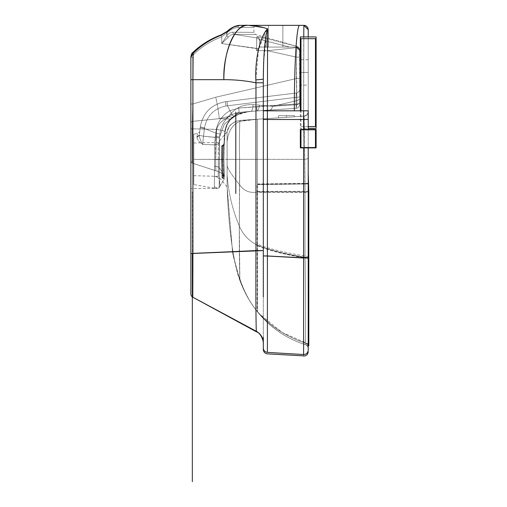 <?xml version="1.0" encoding="UTF-8"?>
<svg xmlns="http://www.w3.org/2000/svg" width="507" height="507" viewBox="0 0 507 507"><rect width="100%" height="100%" fill="white"/><g stroke="black" fill="none" stroke-linecap="round" stroke-linejoin="round"><path stroke-width="0.38" stroke-dasharray="2.54 1.9" d="M308.218 119.475L308.218 271.194M308.218 297.476L308.218 350.838M308.218 149.812L308.218 157.842C308.022 158.64 306.868 159.147 304.758 159.35C306.868 159.147 308.022 158.64 308.218 157.842L308.218 158.678M308.218 29.723L308.218 29.704A4.348 4.348 0 0 0 303.877 25.35L303.611 119.506L308.218 119.506L308.218 258.145L303.611 258.196L303.611 354.526C306.367 354.374 307.901 352.929 308.218 350.191C308.218 352.162 308.218 352.162 308.218 350.191L308.218 258.145L303.611 258.196L303.611 119.506L308.218 119.506L308.218 110.818L303.611 110.818L308.218 110.818L308.218 36.922L308.218 110.818L303.611 110.818L303.744 36.922M308.218 174.89L308.218 111.819A4.348 4.348 0 0 1 304.162 116.154L304.143 116.128A4.348 4.348 0 0 0 308.218 111.794A4.348 4.348 0 0 1 304.143 116.141A4.348 4.348 0 0 0 308.218 111.794A4.348 4.348 0 0 1 304.143 116.141L304.162 116.154A4.348 4.348 180 0 0 308.218 111.819L308.218 111.8C308.414 113.676 307.052 115.114 304.143 116.128C303.699 114.975 304.663 147.461 305.005 183.984L308.218 183.927L308.218 183.369L308.218 183.927L305.005 183.984L304.986 191.944L308.218 191.887L308.218 200.398M308.218 221.071L308.218 234.437M308.218 241.338L308.218 249.254M227.187 31.314L226.775 35.763L221.73 43.545L221.73 36.872L226.775 32.974C230.786 29.374 234.538 27.555 238.03 27.524L253.899 27.524L238.03 27.524A2.174 1.965 -90 0 1 239.995 25.35A2.174 1.965 -90 0 0 238.03 27.524L253.899 27.524L238.03 27.524C234.538 27.555 230.786 29.374 226.775 32.974C230.786 29.374 234.538 27.555 238.03 27.524A2.174 1.965 -90 0 1 239.995 25.35C236.439 25.268 232.498 27.156 228.163 31.028L221.496 35.091C210.766 39.191 201.311 45.269 193.123 53.336C192.09 52.557 192.267 52.912 193.655 54.388L192.755 57.266L192.755 104.011L215.728 97.236L296.411 78.528L296.411 57.133L267.487 50.7L296.411 57.133L296.88 47.595L267.487 50.7L296.88 47.595A3.619 1.889 -90 0 0 295.911 47.081L298.35 48.026L299.529 50.7L296.88 47.595L296.411 57.133L299.529 57.133L299.529 50.7L299.529 104.715L299.529 50.7A3.619 3.219 180 0 0 296.88 47.595A3.619 3.219 180 0 1 299.529 50.7L299.529 57.133L296.411 57.133L296.88 47.595L295.911 47.081L296.88 47.595L299.529 50.7C299.314 48.501 298.11 47.29 295.911 47.081L266.986 47.081A3.619 0.507 90 0 1 267.487 50.7A3.619 0.507 90 0 0 266.986 47.081L295.911 47.081L296.88 47.595L267.487 50.7L296.88 47.595L296.411 57.133L267.487 50.7L256.574 50.7L256.574 48.628L256.574 50.7L258.538 48.628L221.73 43.545L221.73 36.872C211.153 40.788 201.792 46.625 193.655 54.388L192.755 57.266L192.755 104.011L215.728 97.236L296.411 78.528L296.411 57.133L267.487 50.7L256.574 50.7L267.487 50.7A3.619 0.507 90 0 0 266.986 47.081L259.692 47.081L259.692 40.268C259.99 39.457 262.195 39.736 266.308 41.118L266.308 47.081L259.692 47.081L259.692 40.268C259.565 38.437 258.614 37.258 256.853 36.738L256.738 37.905C258.57 38.399 259.559 39.584 259.692 41.46L259.692 47.094L256.574 50.7L256.738 37.905C258.57 38.399 259.559 39.584 259.692 41.46L259.692 47.094L258.538 48.628L221.73 43.545L256.574 48.628L256.738 37.905L234.063 34.343C231.978 34.254 230.02 35.198 228.188 37.176C230.02 35.198 231.978 34.254 234.063 34.343L232.491 32.201C260.94 32.448 260.94 32.448 232.491 32.201C260.94 32.448 260.94 32.448 232.491 32.201L234.063 34.343C262.544 34.527 262.544 34.527 234.063 34.343C262.544 34.527 262.544 34.527 234.063 34.343L232.491 32.201C230.197 32.34 228.296 33.525 226.775 35.763L228.188 37.176L226.775 35.763C228.289 33.532 230.191 32.347 232.491 32.201C260.94 32.448 260.94 32.448 232.491 32.201C260.94 32.448 260.94 32.448 232.491 32.201C230.191 32.347 228.289 33.532 226.775 35.763L226.775 32.974C230.786 29.374 234.538 27.555 238.03 27.524A2.174 1.965 -90 0 1 239.995 25.35C236.439 25.268 232.498 27.156 228.163 31.028L227.092 31.396L226.775 35.763C228.296 33.525 230.197 32.34 232.491 32.201L234.063 34.343C231.978 34.254 230.013 35.198 228.188 37.176L221.73 43.545L228.188 37.176C230.013 35.198 231.978 34.254 234.063 34.343C262.518 34.527 262.518 34.527 234.063 34.343C262.518 34.527 262.518 34.527 234.063 34.343L256.738 37.905L256.574 48.628L258.538 48.628L259.692 47.094L259.692 41.46C259.559 39.584 258.57 38.399 256.738 37.905L256.853 36.738C258.614 37.258 259.565 38.437 259.692 40.268L259.692 41.46C259.559 39.584 258.57 38.399 256.738 37.905L234.063 34.343L256.738 37.905L256.853 36.738C257.366 36.504 260.699 37.131 266.859 38.621C260.852 37.157 257.512 36.529 256.853 36.738C257.512 36.529 260.852 37.157 266.859 38.621L266.308 41.118L266.859 38.621L296.842 46.359L296.658 47.157C298.965 48.615 299.916 49.654 299.504 50.282C299.916 49.654 298.965 48.615 296.658 47.157L289.573 47.081L266.308 41.118L266.308 47.081L289.573 47.081L259.692 47.081L295.911 47.081A3.619 3.619 -36.4 0 1 299.529 50.7A3.619 3.619 0 0 0 295.911 47.081L259.692 47.081L295.911 47.081L289.573 47.081L266.308 41.118C262.195 39.736 259.99 39.457 259.692 40.268C259.565 38.437 258.614 37.258 256.853 36.738L256.574 48.628L221.73 43.545L221.73 36.872C211.146 40.788 201.786 46.625 193.655 54.388L192.755 57.266L190.886 57.266L190.886 128.816L192.178 128.816L192.178 163.07L215.855 170.764C220.032 172.076 222.75 173.724 224.005 175.714L224.354 176.36L222.668 177.158L222.63 175.973L221.914 175.688L221.971 177.811L221.92 175.682L221.971 177.811L222.7 178.223L222.643 175.441L223.327 175.447L223.384 178.325L223.327 175.574L224.17 175.473L224.221 178.901L222.7 178.223L222.649 175.599L221.908 175.466L224.145 175.251L223.91 159.42L219.366 159.407L219.284 179.453L220.158 185.911L224.221 178.901L224.17 175.473L219.392 167.614L224.176 175.46L224.208 178.882L224.145 175.441L223.314 175.568L223.365 178.401L223.308 175.378L222.63 175.371L222.674 178.293L221.965 177.868L221.914 175.688L221.965 177.868L221.914 175.688L222.63 175.593L222.674 178.293L224.183 178.984L219.138 187.761L217.459 188.344L219.138 187.767L224.221 178.901L221.971 177.811L224.328 176.303L223.986 175.695L224.354 176.36L221.965 177.868L224.183 178.984L224.145 175.441L219.392 167.614C218.923 166.949 217.332 166.537 214.638 166.372L214.607 159.344L193.782 159.344L227.098 159.344L227.104 131.82L227.098 186.868L232.681 253.494L239.912 280.555C244.444 292.558 250.312 303.015 257.524 311.919C270.377 327.623 286.259 338.518 305.157 344.602L305.265 343.03C305.797 342.656 305.664 302.172 305.043 257.283L308.218 257.341L308.218 348.753L308.218 191.9L304.986 191.931L304.143 116.128C303.699 114.975 304.663 147.461 305.005 183.984L304.986 191.944L308.218 191.9L308.218 183.927M308.218 72.431C308.218 56.15 308.218 56.15 308.218 72.431C308.218 88.712 308.218 88.712 308.218 72.431L308.218 59.756L308.218 72.431L299.529 72.431C299.529 56.15 299.529 56.15 299.529 72.431C299.529 88.712 299.529 88.712 299.529 72.431L308.218 72.431L299.529 72.431L299.529 59.756L299.529 85.106L299.529 72.431L308.218 72.431L308.218 85.106L308.218 72.431M303.611 355.876L303.611 355.407M263.317 348.772L263.317 348.049C263.551 350.552 264.914 351.997 267.398 352.384L267.398 256.206L263.317 256.149L263.317 348.049L263.317 110.818L263.317 119.494L267.398 119.506L267.398 256.206L303.611 258.196L303.611 354.526C303.611 356.497 303.611 356.497 303.611 354.526C306.367 354.374 307.901 352.929 308.218 350.191L308.218 339.341M308.218 187.748L308.218 191.887L304.986 191.944L305.049 257.581C285.523 254.368 269.68 250.255 257.518 245.242C269.68 250.255 285.523 254.368 305.049 257.581L308.218 257.651L305.049 257.581C305.689 302.254 305.791 342.707 305.265 343.024C286.214 336.711 270.301 326.267 257.518 311.691C250.097 302.825 244.203 291.848 239.843 278.774C244.203 291.848 250.097 302.825 257.518 311.691C250.097 302.825 244.203 291.855 239.843 278.774L239.912 280.555L239.843 278.774C231.674 258.95 227.992 215.881 227.111 185.727C227.992 215.881 231.674 258.95 239.843 278.774C231.674 258.95 227.992 215.881 227.111 185.727L227.111 175.219L227.098 186.868L232.681 253.494L239.912 280.555C244.444 292.558 250.312 303.015 257.524 311.919L257.518 311.691C270.301 326.267 286.214 336.711 305.265 343.024C307.115 343.759 308.104 345.134 308.218 347.137C308.104 345.134 307.115 343.759 305.265 343.024L305.157 344.602C286.259 338.518 270.377 327.623 257.524 311.919L257.518 245.242C269.68 250.154 285.517 254.165 305.043 257.283L304.986 191.931L305.049 257.581C305.689 302.254 305.791 342.707 305.265 343.024C305.797 342.656 305.664 302.172 305.043 257.283L308.218 257.341L308.218 347.143C308.098 345.134 307.109 343.759 305.265 343.03C307.109 343.759 308.098 345.134 308.218 347.143L308.218 348.753C308.098 346.706 307.077 345.324 305.157 344.602L305.265 343.03C286.214 336.711 270.301 326.267 257.518 311.691L257.518 119.215L304.143 116.141L307.198 114.601L308.218 111.825L308.218 128.334L300.328 128.334L300.328 110.818L303.611 110.818L303.877 25.35A4.348 4.348 0 0 1 308.218 29.698L308.218 29.704M303.611 129.443L303.611 147.911M263.317 337.142L263.317 348.049C263.551 350.552 264.914 351.997 267.398 352.384L267.398 256.206L303.611 258.196L303.611 147.556M263.317 101.083L263.317 119.506L267.398 119.506L267.398 110.818L263.317 110.818L263.317 79.225L263.317 342.833C263.12 337.757 260.826 333.923 256.428 331.344C260.826 333.923 263.12 337.757 263.317 342.833L263.317 250.585L255.972 250.585C255.731 293.116 255.959 331.426 256.428 331.344C255.959 331.426 255.731 293.116 255.972 250.585L232.358 251.668L255.972 250.585L255.972 82.799L263.317 82.799L263.317 79.219L255.858 79.891L255.972 82.799C245.47 80.689 234.766 79.65 223.86 79.669C222.801 52.798 235.844 22.923 247.581 25.35L264.85 27.974L247.581 25.35L299.529 25.35A85.468 5.216 -90 0 0 294.313 110.818A85.468 5.216 90 0 1 299.529 25.35L279.598 25.35L282.868 25.35L282.868 47.081L282.868 25.35L282.868 47.081L282.868 25.35L282.868 47.081L268.387 47.081L268.387 25.35L270.947 25.35L268.387 25.35L268.387 47.081L282.868 47.081L268.387 47.081L268.387 25.35L268.387 47.081L282.868 47.081L268.387 47.081L282.868 47.081L282.868 25.35L282.868 47.081L268.387 47.081L268.387 25.35L270.947 25.35L247.581 25.35A54.319 23.721 90 0 0 223.86 79.669C234.766 79.65 245.47 80.689 255.972 82.799L255.972 250.585L263.317 250.585L263.317 79.219C263.545 53.666 264.971 36.891 267.588 28.893C260.902 35.122 254.812 57.24 255.858 79.891L255.972 82.799L263.317 82.799L263.317 79.219L263.317 110.818L267.398 110.818L267.588 28.893C264.971 36.891 263.545 53.666 263.317 79.219L255.858 79.891L258.519 49.452L266.695 29.856M300.328 110.818L303.611 110.818L303.611 119.506L267.398 119.506L267.398 256.206L263.317 256.149L263.317 98.187M267.398 352.384L303.611 354.526L267.398 352.384M303.611 119.506L267.398 119.506L267.398 110.818L294.313 110.818L267.398 110.818L267.588 28.893M303.611 110.818L303.877 25.35L299.529 25.35M266.809 31.757L263.621 62.507M192.926 253.475L192.793 297.203L192.926 253.475L190.886 253.475L192.926 253.475M192.926 188.534L192.926 79.669L223.86 79.669L190.886 79.669L192.926 79.669L193.123 53.336L190.886 57.266L190.886 81.557L190.886 57.266L192.755 57.266L190.886 57.266L192.755 57.266L192.755 104.011L192.755 57.266L193.655 54.388C192.267 52.912 192.09 52.557 193.123 53.336L192.926 188.534M226.325 32.017L227.136 31.352L226.775 32.974L221.73 36.872C221.147 35.262 221.071 34.666 221.496 35.091C221.071 34.666 221.147 35.262 221.73 36.872C211.153 40.788 201.792 46.625 193.655 54.388C201.786 46.625 211.146 40.788 221.73 36.872L221.73 43.545L226.775 35.763L226.775 32.974L221.73 36.872L226.775 32.974L227.136 31.352L228.163 31.028L221.496 35.091C221.058 34.603 221.141 35.198 221.73 36.872C221.141 35.198 221.058 34.603 221.496 35.091C210.766 39.191 201.311 45.269 193.123 53.336L192.407 52.867L193.123 53.336C192.039 52.513 192.216 52.861 193.655 54.388C192.216 52.861 192.039 52.513 193.123 53.336L190.886 57.266L190.886 104.011L192.755 104.011L190.886 104.011L190.886 122.498L190.886 104.011L192.755 104.011L215.728 97.236A28.969 3.929 -103.1 0 1 219.195 118.676L225.571 118.822C220.856 121.471 217.89 124.995 216.679 129.386C215.64 139.393 215.304 149.451 215.659 159.559L223.936 159.445L224.36 176.417M248.373 25.35L256.073 25.35C255.129 25.236 254.406 25.958 253.899 27.524L253.899 32.404L255.477 34.495L297.013 46.359M279.598 25.35L270.947 25.35L279.598 25.35M299.529 49.882L299.504 50.282C299.517 49.04 298.566 48 296.658 47.157L296.842 46.359L266.859 38.621C260.699 37.131 257.366 36.504 256.853 36.738C258.614 37.258 259.565 38.437 259.692 40.268L259.692 47.094L266.986 47.081A3.619 0.507 90 0 1 267.487 50.7L256.574 50.7L256.574 48.628L258.538 48.628L256.574 50.7L259.692 47.094L266.308 47.081L266.308 41.118C262.195 39.736 259.99 39.457 259.692 40.268C259.99 39.457 262.195 39.736 266.308 41.118L266.859 38.621L266.308 41.118L289.573 47.075L296.658 47.157L296.842 46.359C298.699 47.012 299.586 48.317 299.504 50.282A3.619 3.619 179.5 0 0 299.529 49.832L299.504 50.282L299.529 49.857A3.619 3.619 179.5 0 0 296.842 46.359L296.842 46.359A3.619 3.619 180 0 1 299.504 50.282C299.586 48.317 298.699 47.012 296.842 46.359L296.658 47.157C298.566 48 299.517 49.04 299.504 50.282L299.529 49.857C298.686 49.895 301.526 49.439 296.906 46.327M299.517 89.099L299.529 103.098A3.619 0.925 180 0 1 296.044 104.024L296.145 108.327A3.619 3.619 180 0 0 299.529 104.715L299.529 104.702A3.619 3.619 -0 0 1 296.139 108.314L296.849 104.715L296.145 108.327A3.619 3.619 180 0 0 299.529 104.715L299.529 103.098A3.619 0.925 180 0 1 296.044 104.024L296.044 97.363A3.619 0.925 0 0 0 299.529 96.431L299.529 89.403A3.619 3.619 0 0 1 296.348 92.996L296.044 97.363A3.619 0.925 0 0 0 299.529 96.431A3.619 0.925 0 0 1 296.044 97.363L296.348 92.996A3.619 3.619 0 0 0 299.529 89.403A3.619 3.619 0 0 1 296.348 92.996L296.348 92.996A3.619 3.619 0 0 0 299.529 89.403L299.529 96.431A3.619 0.925 0 0 1 296.044 97.363L296.044 104.024A3.619 0.925 180 0 0 299.529 103.098L299.529 91.222M299.326 49.496L299.529 97.99A3.619 2.776 0 0 1 296.849 100.671L296.411 78.528L215.728 97.236A28.969 3.929 -103.1 0 1 219.195 118.676L192.324 121.382L219.195 118.676L228.461 116.528L230.406 114.233C236.313 107.357 243.873 104.163 253.094 104.645L272.639 106.28L296.849 100.671L296.411 78.528L299.529 78.528L296.411 78.528L296.849 100.671A3.619 2.776 0 0 0 299.529 97.99A3.619 2.776 0 0 1 296.849 100.671A3.619 2.776 0 0 0 299.529 97.99L299.529 78.528L296.411 78.528L296.411 57.133L299.529 57.133L296.411 57.133L296.849 100.671L272.652 106.28L253.094 104.645C243.873 104.163 236.313 107.357 230.406 114.233L228.461 116.528L219.195 118.676A28.969 3.929 -103.1 0 0 215.728 97.236L296.411 78.528L299.529 78.528L299.529 57.133M190.886 293.287L190.886 263.038L190.886 293.287M190.886 188.534L190.886 83.668L190.886 188.534L217.465 188.351L214.315 188.205L214.518 176.328C217.256 176.753 218.847 177.792 219.284 179.453L219.138 187.761L224.183 178.984M224.354 176.43L224.316 175.897L223.492 175.84L223.53 176.962L223.492 175.84L222.617 175.878L222.655 177.101L221.965 177.539L221.92 175.834L222.617 175.878L222.655 177.101L224.328 176.303L223.986 175.695C222.687 173.711 219.975 172.076 215.855 170.796L192.178 163.07L190.886 161.264L190.886 122.498L190.886 128.816L216.679 129.386L192.178 128.816L192.324 121.382L190.886 122.498L192.324 121.382L192.755 104.011L192.324 121.382L192.755 104.011L192.324 121.382L219.195 118.676A28.969 3.929 -103.1 0 0 215.728 97.236L192.755 104.011L190.886 104.011L190.886 122.498L190.886 104.011M221.908 175.466L221.616 159.445L222.364 159.445L222.63 175.371L221.908 175.466L221.591 159.452L221.914 175.707L222.624 175.771L222.275 159.42L221.591 159.452L221.914 175.707L222.63 175.973L221.92 175.91L221.958 177.596L222.668 177.158L222.63 175.973L223.511 175.916L223.543 177.019L223.511 175.916L224.354 176.36L224.005 175.714L224.328 175.688L223.923 159.445L215.659 159.559L215.855 170.796L215.659 159.559L216.679 129.386L192.178 128.816L216.679 129.386C217.89 124.995 220.856 121.477 225.571 118.822L219.195 118.676L192.324 121.382L192.178 163.051L215.855 170.764C220.032 172.076 222.75 173.724 224.005 175.714L224.303 175.675L223.986 175.695C222.687 173.711 219.975 172.076 215.855 170.796L192.178 163.07L190.886 161.264L190.886 188.534L190.886 161.251L190.886 188.534L190.886 161.251L192.178 163.051L192.324 121.382L190.886 122.498L192.324 121.382L192.178 128.816L190.886 128.816L190.886 122.498M224.221 178.901L223.936 159.42L224.17 175.27L223.314 175.568L223.042 159.439L223.308 175.378L224.145 175.251L223.91 159.42L224.195 175.365L222.643 175.441L222.358 159.458L222.63 175.593L221.914 175.688L221.965 177.875M222.617 175.878L221.914 175.695L221.591 159.452L222.275 159.445L222.617 175.733L221.92 175.834L222.617 175.878L224.303 175.675L223.936 159.445L215.659 159.559C215.304 149.451 215.64 139.393 216.679 129.386C223.067 130.61 225.78 131.395 224.81 131.744L223.948 143.899L223.929 159.42L214.607 159.432L214.638 166.372C217.332 166.53 218.916 166.942 219.392 167.614C218.916 166.942 217.332 166.53 214.638 166.372L214.518 176.328C217.269 176.759 218.859 177.799 219.284 179.453L219.366 159.407L193.782 159.344L193.782 184.586L193.782 159.344L214.607 159.344L214.518 176.328L214.638 166.372C217.332 166.537 218.923 166.949 219.392 167.614L219.284 179.453C218.847 177.792 217.256 176.753 214.518 176.328L214.607 159.432L219.366 159.407L219.284 179.453L220.158 185.911L219.284 179.453L219.138 187.767L219.284 179.453C218.859 177.799 217.269 176.759 214.518 176.328L214.315 186.76L217.465 188.351L219.138 187.767L220.158 185.911L219.284 179.453L219.138 187.761L217.459 188.344L214.315 186.76L217.459 188.344L215.469 188.534L217.465 188.351L214.315 186.76L214.315 188.205L215.469 188.534M223.961 144.444L223.042 146.01L224.252 143.95L223.961 146.048L223.143 146.029L223.929 146.054L224.252 143.95L224.126 138.899L224.81 131.744C225.78 131.395 223.067 130.61 216.679 129.386L215.659 159.559L223.923 159.445L223.929 146.054L223.961 159.445L223.137 159.426L223.492 175.84L224.328 175.656L224.328 176.303M223.961 144.457L224.81 131.744C225.773 131.395 223.067 130.61 216.679 129.386C223.067 130.61 225.773 131.395 224.81 131.744C225.507 126.009 227.935 121.401 232.098 117.916L231.331 119.031L225.571 118.822L228.461 116.528L219.195 118.676L231.293 119.069L233.847 116.699L233.207 117.542L228.461 116.528L233.207 117.542L235.02 115.976L234.652 116.54L230.406 114.233L234.64 116.553L235.02 115.976L232.098 117.916L235.02 115.976C239.798 113.238 245.09 111.705 250.902 111.369C252.049 111.179 252.778 108.935 253.094 104.645C252.778 108.935 252.049 111.179 250.902 111.369L256.922 110.913C258.095 110.729 258.931 108.796 259.432 105.107C258.931 108.796 258.095 110.729 256.922 110.913L269.876 110.013C270.992 109.911 271.917 108.669 272.652 106.28L296.849 104.708L296.849 100.671L272.652 106.28C271.917 108.669 270.992 109.911 269.876 110.013L296.145 108.327L256.967 110.906L296.145 108.327L296.044 104.024L238.689 108.092L229.899 110.697L227.516 105.773L296.044 97.363L227.516 105.773L227.028 101.508L296.348 92.996L225.545 101.692L296.348 92.996L296.044 97.363L296.348 92.996L227.028 101.508L227.516 105.773L296.044 97.363L296.044 104.024L238.689 108.092L229.899 110.697L227.516 105.773L296.044 97.363L296.044 104.024L256.796 106.609L256.967 110.906L256.796 106.609L296.044 104.024L296.145 108.327L256.967 110.906L296.145 108.327L296.849 104.708L272.652 106.28C271.923 108.644 270.998 109.892 269.857 110.019C270.998 109.892 271.923 108.644 272.639 106.28L259.432 105.107C258.938 108.777 258.101 110.71 256.916 110.913C258.101 110.71 258.938 108.777 259.432 105.107L253.094 104.645C252.79 108.904 252.061 111.141 250.902 111.369C252.061 111.141 252.79 108.904 253.094 104.645C243.873 104.163 236.313 107.357 230.406 114.233L234.652 116.547L230.406 114.233L228.461 116.528L233.207 117.542L228.461 116.528L225.571 118.822L228.461 116.528L219.195 118.676L231.363 118.999L232.098 117.916C228.226 120.932 225.799 125.54 224.81 131.744C225.799 125.54 228.226 120.932 232.098 117.916L231.331 119.031L225.571 118.822C220.856 121.477 217.89 124.995 216.679 129.38C217.89 124.995 220.856 121.471 225.571 118.822L228.461 116.528L230.406 114.233C236.313 107.357 243.873 104.163 253.094 104.645L272.639 106.28L296.849 104.708A3.619 2.776 180 0 0 299.529 102.034L299.529 104.702A3.619 3.619 -0 0 1 296.139 108.314A3.619 3.619 -0 0 0 299.529 104.695L299.529 104.715A3.619 3.619 180 0 1 296.145 108.327L296.044 104.024A3.619 0.925 180 0 0 299.529 103.098L299.529 104.715A3.619 3.619 180 0 1 296.145 108.327L296.139 108.308A3.619 3.619 -0 0 0 299.529 104.695L299.529 102.027A3.619 2.776 180 0 1 296.849 104.708A3.619 2.776 180 0 0 299.529 102.034A3.619 2.776 180 0 1 296.849 104.708L296.139 108.308L250.902 111.369C244.159 111.971 238.86 113.505 235.02 115.976L237.035 113.543L224.36 124.082L219.569 137.029L219.392 167.614L224.17 175.473L223.327 175.574L223.036 159.445L223.327 175.447L224.195 175.365L223.929 159.42L223.036 159.445L223.042 146.01L223.948 143.899L223.105 145.313L223.143 159.439L222.275 159.445L222.617 175.733M215.849 170.764L215.64 159.559L215.849 170.764M224.354 176.36L223.923 159.445L224.252 143.95L223.105 145.351L224.252 143.95L223.923 159.445L224.328 175.656L223.498 175.606L224.36 175.98L222.63 175.973M214.315 186.76L214.315 188.205L214.315 186.76M222.624 175.771L222.275 159.42L223.137 159.426L222.275 159.42L222.275 146.212L223.929 146.048L223.143 146.029L223.137 159.426L223.105 145.313L222.186 145.528L221.616 146.225L222.44 145.465L222.364 146.162L221.616 146.225L222.396 145.496L222.275 146.212L221.597 146.244L221.914 175.695L221.616 146.225L222.364 146.162L222.364 159.445L223.036 159.445L223.042 146.01L223.948 143.899L223.042 146.01L222.364 146.162L222.44 145.465L223.105 145.313L223.948 143.899L223.042 146.01L222.364 146.162L222.364 159.445L221.616 159.452L221.92 175.517L222.643 175.441L222.358 159.458L223.91 159.42L223.948 143.899L224.81 131.744C225.507 126.009 227.935 121.401 232.098 117.916L235.02 115.976L237.035 113.543L224.36 124.082L219.569 137.029L219.36 159.299L214.607 159.344L219.36 159.299L219.265 142.29L219.36 159.299L214.607 159.344L214.499 144.844C217.237 144.533 218.828 143.677 219.265 142.29L219.48 137.974L203.51 136.187L202.61 144.425C199.422 142.194 197.534 139.881 196.938 137.486L196.957 137.067C197.61 132.264 197.61 132.264 196.957 137.067C197.61 132.264 197.61 132.264 196.957 137.067L196.938 137.486C197.534 139.881 199.422 142.194 202.61 144.425L214.499 144.844L214.607 159.344L214.499 144.844L202.61 144.425C200.569 140.807 199.466 137.803 199.302 135.407L196.938 137.486C197.534 139.881 199.422 142.194 202.61 144.425C200.569 140.807 199.466 137.803 199.302 135.407L203.51 136.187L202.61 144.425L214.499 144.844L215.247 137.359L214.499 144.844C217.237 144.533 218.828 143.677 219.265 142.29C218.828 143.677 217.237 144.533 214.499 144.844L214.607 159.344L223.904 159.42L223.948 143.899L223.91 159.42L193.782 159.344L193.782 134.102L193.782 159.344C193.782 180.327 193.782 180.327 193.782 159.344C193.782 138.36 193.782 138.36 193.782 159.344L193.782 143.006L193.782 159.344L218.289 159.344L218.289 176.366L218.289 159.344L193.782 159.344L218.289 159.344L218.289 142.321L218.289 176.366L218.289 159.344L227.098 159.344L218.289 159.344L227.098 159.344L227.111 141.719C228.112 131.446 232.364 124.659 239.862 121.357L240.324 120.349L235.774 121.401C230.698 123.936 227.801 127.409 227.104 131.82L227.111 141.719C228.112 131.446 232.364 124.659 239.862 121.357L240.324 120.349L235.774 121.401C230.698 123.936 227.801 127.409 227.104 131.82L227.111 185.727C227.992 215.881 231.674 258.95 239.843 278.774C239.697 276.93 239.209 250.559 239.304 225.932L239.596 159.344L227.111 159.344L227.111 166.004L227.111 159.344L239.596 159.344L239.608 184.7C232.643 176.303 228.48 170.073 227.111 166.004L227.111 159.344L227.111 166.004C228.48 170.073 232.643 176.303 239.608 184.7L239.304 225.932C232.719 210.614 228.657 193.712 227.111 175.219L227.111 166.004L227.111 175.219C228.657 193.712 232.719 210.614 239.304 225.932L239.843 278.774C239.697 276.93 239.209 250.559 239.304 225.932C242.891 234.602 248.962 241.034 257.518 245.242C248.962 241.034 242.891 234.602 239.304 225.932L239.608 184.7C243.899 191.019 249.869 193.427 257.518 191.938L304.986 191.944L257.518 191.938C249.869 193.427 243.899 191.019 239.608 184.7C243.899 191.019 249.869 193.427 257.518 191.938L257.518 184.561L305.005 183.984L257.518 184.561L257.518 159.344L239.596 159.344L257.518 159.344L257.518 119.215L239.862 121.357C239.811 119.975 239.05 140.109 239.596 159.344C239.05 140.109 239.811 119.975 239.862 121.357C232.364 124.659 228.112 131.446 227.111 141.719L227.111 159.344L257.518 159.344L257.518 119.215L240.324 120.349L239.862 121.357C244.513 120.292 250.401 119.582 257.518 119.215L304.162 116.154L240.324 120.349L239.862 121.357C244.513 120.292 250.401 119.576 257.518 119.215L239.862 121.357C239.811 119.975 239.05 140.109 239.596 159.344L239.608 184.7L239.596 159.344L227.111 159.344L227.111 141.719C228.112 131.446 232.364 124.659 239.862 121.357C239.811 119.975 239.05 140.109 239.596 159.344L304.758 159.35L304.143 116.128L257.518 119.215L257.518 184.301L305.005 183.743L304.758 159.35L257.518 159.344L257.518 245.242L257.518 191.938L304.986 191.931L257.518 191.938C249.869 193.427 243.899 191.019 239.608 184.7C232.643 176.303 228.48 170.073 227.111 166.004C228.48 170.073 232.643 176.303 239.608 184.7L239.304 225.932C232.719 210.614 228.657 193.712 227.111 175.219C228.657 193.712 232.719 210.614 239.304 225.932L239.843 278.774C244.203 291.855 250.097 302.825 257.518 311.691L257.518 245.242C248.962 241.034 242.891 234.602 239.304 225.932C242.891 234.602 248.962 241.034 257.518 245.242L257.518 311.691C270.301 326.267 286.214 336.711 305.265 343.03L305.157 344.602C307.077 345.324 308.098 346.706 308.218 348.753L308.218 191.9M222.643 175.441L221.92 175.682L222.643 175.441M221.965 177.539L221.597 146.244L222.275 146.212L221.597 146.244L222.396 145.496L222.275 159.445L221.591 159.452L221.597 146.244L222.364 146.162L222.44 145.465L222.364 146.162L221.616 146.225L222.186 145.528L221.616 146.225L221.616 159.452L222.358 159.458L222.364 146.162L223.042 146.01L223.105 145.313L221.616 146.225L221.616 159.452L221.597 146.244L222.186 145.528L221.597 146.244L222.275 146.212L222.396 145.496L221.597 146.244L221.591 159.452L222.275 159.42L222.275 146.212L222.985 146.06L223.105 145.351L222.396 145.496L223.181 145.332L224.252 143.95L223.042 146.01L223.048 159.439L221.616 159.445L221.92 175.517M250.902 111.369L256.973 110.906L250.927 111.369C242.897 111.591 234.956 115.995 234.646 116.547L237.289 114.981L247.809 111.724L256.916 110.913L250.902 111.369L237.035 113.543L239.158 112.364L232.25 114.405C225.108 118.435 221.008 124.982 219.949 134.044L215.76 133.088L215.247 137.359L219.48 137.974L219.569 137.029L215.348 136.345L219.569 137.029L219.949 134.044L219.569 137.023L224.36 124.082L237.035 113.543L250.902 111.369L237.035 113.543L239.158 112.364L237.035 113.543L250.902 111.369C245.09 111.705 239.798 113.238 235.02 115.976C239.792 113.238 245.084 111.705 250.902 111.369M296.849 104.708L296.849 100.671L272.639 106.28L296.849 104.708M223.961 146.048L223.967 159.445L224.126 144.501L223.181 145.332L224.284 143.937L225.114 131.598L226.863 125.311C229.322 120.983 230.812 118.892 231.331 119.031L233.207 117.542L231.331 119.031C228.765 120.546 226.692 124.735 225.114 131.598L224.284 143.931L223.188 145.332L224.126 144.501L223.961 146.048M221.933 145.636L221.591 146.244L221.933 145.636L223.105 145.313L223.143 146.029L223.105 145.351L222.985 146.06L222.275 146.212L222.275 159.445L223.143 159.439L223.143 146.029L222.275 146.212L222.396 145.496L223.105 145.351L223.143 146.029L223.105 145.351L221.914 145.648M223.498 175.606L223.137 159.426L223.923 159.445L224.328 175.688L223.498 175.606M256.967 110.906L239.158 112.364L256.967 110.906L256.796 106.609L238.689 108.092L239.158 112.364L238.689 108.092L229.899 110.697L232.25 114.405L239.158 112.364L232.25 114.405L229.899 110.697C221.451 115.691 216.743 123.15 215.76 133.088L219.949 134.044C221.008 124.982 225.108 118.435 232.25 114.405C225.108 118.435 221.008 124.982 219.949 134.044L219.569 137.023L215.348 136.345L214.499 144.844L202.61 144.425C199.422 142.194 197.534 139.881 196.938 137.486L199.333 134.963L200.316 126.915C202.977 112.738 211.387 104.334 225.545 101.692L225.919 106.014C213.96 108.555 206.843 115.773 204.562 127.682L204.441 128.563L215.76 133.088C216.743 123.15 221.451 115.691 229.899 110.697L227.516 105.773L225.919 106.014L227.516 105.773L227.028 101.508L225.545 101.692L225.919 106.014C213.96 108.555 206.843 115.773 204.562 127.682L200.316 126.915C202.977 112.738 211.387 104.334 225.545 101.692C211.381 104.334 202.971 112.744 200.316 126.915L204.562 127.682C206.843 115.773 213.96 108.549 225.919 106.014L225.545 101.692C211.381 104.334 202.971 112.744 200.316 126.915L204.562 127.682L204.441 128.563L215.76 133.088C216.743 123.15 221.451 115.691 229.899 110.697L227.516 105.773L225.919 106.014C213.96 108.549 206.843 115.773 204.562 127.682L204.441 128.563L200.214 127.751L204.441 128.563L203.51 136.187L199.302 135.407L199.333 134.963L196.938 137.486L199.302 135.407C199.505 137.86 200.607 140.87 202.61 144.425L203.51 136.187L199.302 135.407C199.505 137.86 200.607 140.87 202.61 144.425L203.51 136.187L215.247 137.359L203.51 136.187L204.441 128.563L215.76 133.088L215.348 136.345L215.767 133.088L219.949 134.044L219.569 137.023L224.36 124.082L237.035 113.543L235.02 115.976L237.035 113.543L239.158 112.364L232.25 114.405L229.899 110.697L238.689 108.092L239.158 112.364L238.689 108.092L256.796 106.609L256.967 110.906L239.158 112.364L256.967 110.906M229.899 110.697L232.25 114.405C225.108 118.435 221.008 124.982 219.949 134.044L215.76 133.088C216.736 123.15 221.451 115.691 229.899 110.697M219.569 137.023L219.48 137.974L215.247 137.359L215.348 136.345L219.569 137.029M219.48 137.974L219.265 142.29C218.828 143.677 217.237 144.533 214.499 144.844L215.247 137.359L219.48 137.974M199.333 134.963L196.957 137.067C197.61 132.264 197.61 132.264 196.957 137.067C197.61 132.264 197.61 132.264 196.957 137.067L199.333 134.963L200.214 127.751L199.302 135.407L203.51 136.187L204.441 128.563L200.214 127.751L200.316 126.915L199.333 134.963L196.957 137.067L199.333 134.963M215.767 133.088L215.247 137.359L203.51 136.187L204.441 128.563L215.76 133.088M204.441 128.563L204.562 127.682L200.316 126.915L200.214 127.751L204.441 128.563M227.028 101.508L227.516 105.773L225.919 106.014L225.545 101.692L227.028 101.508M308.218 198.567L308.218 249.501M308.218 164.23L308.218 166.511M308.218 173.394L308.218 169.034M308.218 153.076L308.218 151.593M294.459 116.787L286.493 117.313L286.493 115.666L294.459 115.666L286.493 115.666L286.493 117.313L294.459 116.787L294.459 115.666M278.527 117.839L286.493 117.313L286.493 115.666L278.527 115.666L286.493 115.666L286.493 117.313L278.527 117.839L278.527 115.666M286.493 115.666C296.728 115.666 296.728 115.666 286.493 115.666C276.258 115.666 276.258 115.666 286.493 115.666M227.111 166.004L227.111 185.727L227.111 166.004M308.218 184.149L308.218 183.711L308.218 184.149L308.218 183.711L257.518 184.301L305.005 183.743L305.043 257.283C285.517 254.165 269.68 250.154 257.518 245.242L257.518 191.938L308.218 191.938L308.218 191.291L308.218 191.938L257.524 191.938L257.524 245.242C270.719 250.471 287.621 254.666 308.224 257.835C287.621 254.666 270.719 250.471 257.524 245.242L257.518 311.691C271.15 327.129 288.052 337.884 308.224 343.955L308.224 343.955C288.052 337.884 271.15 327.129 257.518 311.691L257.518 311.919C271.207 328.574 288.109 339.76 308.218 345.482L308.218 344.861M227.098 185.568L227.111 187.026L227.098 185.568M222.358 159.458L222.364 146.162L223.042 146.01L223.036 159.445M190.886 128.816L190.886 161.251L192.178 163.051L192.178 128.816L190.886 128.816M190.886 294.009A3.619 3.619 180 0 0 191.215 295.518A3.619 3.619 0 0 1 190.886 294.009M221.242 34.85L221.496 35.091L221.229 34.856C210.386 38.868 200.772 44.87 192.407 52.867L192.343 52.924M226.775 35.763L221.73 43.545L228.188 37.176L226.775 35.763L228.188 37.176L221.73 43.545L226.775 35.763M289.573 47.075L266.308 41.118L266.308 47.081L289.573 47.081M268.387 25.35L282.868 25.35L282.868 47.081L268.387 47.081L268.387 25.35M308.218 126.573L300.981 126.573L308.218 126.573L300.981 126.573L300.981 110.818M308.814 183.363L257.169 183.978L257.163 192.261L308.801 192.292M308.814 191.291L257.163 191.405L257.157 245.616C268.754 250.908 289.605 255.471 308.782 258.589M308.795 256.605C289.605 253.57 268.742 249.146 257.15 244.032L257.138 311.437L259.571 314.01L257.138 311.247C270.972 327.059 288.198 338.011 308.807 344.101M308.807 344.158L282.025 332.396L259.571 314.01M308.82 345.641L308.82 345.641C288.255 339.931 271.023 328.53 257.138 311.437L268.127 323.225C279.915 333.942 293.483 341.414 308.82 345.641M235.793 112.117L235.793 193.503M235.793 113.682L235.793 191.938L235.793 113.682M192.337 191.938L192.337 296.912L192.337 191.938M257.524 191.938L257.524 245.242L257.524 191.938L308.218 191.938L257.524 191.938L257.518 184.301L308.218 183.711L257.518 184.301L257.524 191.938L308.218 191.938L308.218 191.291M308.224 257.835C287.621 254.666 270.719 250.471 257.524 245.242C270.719 250.471 287.621 254.666 308.224 257.835C287.621 254.666 270.719 250.471 257.524 245.242L257.518 311.691C271.15 327.129 288.052 337.884 308.224 343.955L308.224 343.93M257.518 311.691L257.518 311.919C271.207 328.574 288.109 339.76 308.218 345.482C288.109 339.76 271.207 328.574 257.518 311.919L257.518 311.691C271.15 327.129 288.052 337.884 308.224 343.955C288.052 337.884 271.15 327.129 257.518 311.691L257.524 245.242M308.218 258.145L308.218 299.054M308.218 36.922L308.218 110.818L308.218 36.922M263.317 256.149L263.317 296.893M233.505 26.972L232.643 27.41M230.108 28.981L227.402 31.117M239.995 25.35L256.073 25.35M296.62 47.151L297.425 47.411M297.672 47.538L298.35 48.026M299.529 104.715C299.345 106.8 298.217 108.004 296.145 108.327C298.217 108.01 299.345 106.806 299.529 104.715L299.529 104.702M214.315 188.205L193.782 184.586M223.967 144.305L222.434 145.465L223.967 144.311L223.929 159.42L223.967 144.305M233.207 117.542L234.646 116.547L233.207 117.542M296.145 108.327L263.317 110.488L296.145 108.327M221.851 145.699L222.434 145.465L221.851 145.699M221.591 146.244L221.591 159.452L221.591 146.244M199.828 130.907L199.821 130.952C199.777 132.016 198.985 132.853 197.451 133.455L193.782 134.102M248.329 111.521L250.198 111.382L248.329 111.521M200.316 126.915L200.214 127.751M193.782 175.682L218.289 176.366L227.098 186.868M193.782 143.006L218.289 142.321L227.098 131.82C229.861 125.147 228.416 125.958 235.774 121.401C229.386 125.483 230.311 123.892 227.104 131.82M239.912 280.555L237.84 274.566L232.681 253.494L237.84 274.566L239.912 280.555L245.35 292.983C247.879 298.331 253.215 306.355 254.146 307.483L255.534 309.359L254.146 307.483C253.215 306.355 247.879 298.331 245.35 292.983L239.912 280.555M308.085 347.675L308.218 348.753L308.218 347.143M308.218 250.084L308.218 227.237M308.218 196.361L308.218 193.389M308.218 179.541L308.218 183.154M308.218 163.767L308.218 159.23M308.218 129.443L308.218 161.27M308.218 173.774L308.218 177M308.218 183.946L308.218 187.932M308.218 257.651L308.218 282.767M304.143 116.141L256.485 119.297L304.143 116.128M226.059 32.22L224.474 33.259M223.657 33.722L222.104 34.489M308.218 59.756L299.529 59.756M299.529 85.106L308.218 85.106M299.504 50.282L299.529 49.857"/><path stroke-width="0.76" d="M303.744 36.922L303.877 25.35L308.218 29.704A4.348 4.348 0 0 0 303.877 25.35A4.348 4.348 0 0 1 308.218 29.698L308.218 29.723M308.218 271.194L308.218 297.476M303.611 147.911L303.611 257.848L267.398 255.965L267.398 352.39L303.611 354.526C303.611 356.497 303.611 356.497 303.611 354.526C303.611 356.497 303.611 356.497 303.611 354.526C306.367 354.38 307.901 352.935 308.218 350.191C308.218 352.162 308.218 352.162 308.218 350.191C308.218 352.162 308.218 352.162 308.218 350.191L308.218 147.911L308.218 350.191C307.901 352.935 306.367 354.38 303.611 354.526L303.611 257.848L308.218 257.81L308.218 298.693M308.218 129.443L308.218 119.475L303.611 119.506L303.611 110.818L294.313 110.818L300.328 110.818L300.328 36.922L316.115 36.922L316.115 128.334L308.218 128.334L308.218 129.443L308.218 119.475L303.611 119.506L303.611 129.443M308.218 159.23L308.218 183.673L305.005 183.743L308.218 183.673M308.218 200.398L308.218 221.071M308.218 234.437L308.218 241.338M308.218 249.254L308.218 250.084M263.317 349.513C263.539 352.029 264.895 353.474 267.398 353.854L303.611 355.876M308.218 119.475L308.218 110.818L300.328 110.818M303.611 147.556L303.611 257.848L308.218 257.81M263.621 62.507L263.317 79.219C263.526 54.059 264.952 37.284 267.588 28.893L264.85 27.974L267.588 28.893C261.086 26.541 254.419 25.363 247.581 25.35C235.844 22.923 222.801 52.798 223.86 79.669L192.926 79.669L192.926 253.475L263.317 250.585L263.317 285.536L263.317 79.225L263.317 110.818L294.313 110.818A85.468 5.216 -90 0 1 299.529 25.35A85.468 5.216 90 0 0 294.313 110.818L267.398 110.818L267.398 119.494L263.317 119.494L263.317 255.921L267.398 255.965L267.398 119.494L263.317 119.494L263.317 255.921L267.398 255.965L267.398 119.494L303.611 119.506L303.611 110.818M263.317 255.921L263.317 296.868M263.317 98.187L263.317 82.799L255.972 82.799L255.858 79.891L263.317 79.219L255.858 79.891C254.818 57.259 260.896 35.122 267.588 28.893C261.086 26.541 254.419 25.363 247.581 25.35L270.947 25.35L247.581 25.35A54.319 23.721 90 0 0 223.86 79.669L192.926 79.669L193.123 53.336L190.886 57.266L190.886 263.038L190.886 253.468L232.358 251.668L192.926 253.475L192.793 297.203A3.619 3.619 175.9 0 1 190.886 294.009A3.619 3.619 -4.1 0 0 192.793 297.203A3.619 3.619 0 0 1 191.215 295.518A3.619 3.619 180 0 0 192.793 297.203L256.434 331.344L192.793 297.203L192.926 253.475L255.972 250.585C255.731 293.116 255.965 331.426 256.434 331.344C260.807 333.891 263.101 337.719 263.317 342.84C263.101 337.719 260.807 333.891 256.434 331.344C255.965 331.426 255.731 293.116 255.972 250.585L255.972 82.799C245.47 80.689 234.773 79.65 223.86 79.669C234.773 79.65 245.47 80.689 255.972 82.799L255.972 250.585L263.317 250.585L263.317 82.799L255.972 82.799L255.858 79.891C254.818 57.259 260.896 35.122 267.588 28.893L266.695 29.856M263.317 349.304L263.317 348.772M263.317 348.056C263.551 350.552 264.914 351.997 267.398 352.39L303.611 354.526L303.611 257.848L267.398 255.965L267.398 352.39C264.914 351.997 263.551 350.552 263.317 348.056L263.317 337.187M303.611 354.526C303.611 356.497 303.611 356.497 303.611 354.526M299.529 25.35L279.598 25.35L303.877 25.35L308.218 29.59L308.218 36.922L308.218 29.704M263.317 110.488L263.317 110.818L267.398 110.818L267.588 28.893L267.398 119.494L303.611 119.506M267.588 28.893L266.809 31.757M227.402 31.117L228.163 31.028L221.496 35.091L221.255 34.85L221.496 35.091C210.443 39.388 200.987 45.472 193.123 53.336L192.413 52.861L193.123 53.336L190.886 57.266L190.886 83.668L190.886 79.669L192.926 79.669L192.926 253.475L192.926 188.534L192.926 253.475L190.886 253.475L190.886 188.534L190.886 294.016L190.886 79.669L192.926 79.669L193.123 53.336C200.987 45.472 210.443 39.388 221.496 35.091L228.163 31.028C232.364 27.277 236.313 25.382 239.995 25.35L248.373 25.35L239.995 25.35L247.581 25.35L239.995 25.35L233.505 26.972M282.868 25.35L268.387 25.35L282.868 25.35M270.947 25.35L279.598 25.35L270.947 25.35M191.614 53.983L190.886 57.266C191.234 54.604 191.741 53.134 192.407 52.861C200.772 44.87 210.386 38.868 221.242 34.85L227.136 31.352C231.35 27.505 235.635 25.508 239.995 25.35C236.313 25.382 232.364 27.277 228.163 31.028L227.187 31.314M190.886 81.557L190.886 104.011L190.886 81.557M190.886 79.669L190.886 59.718L190.886 79.669M308.218 193.389L308.218 198.567M308.218 249.501L308.218 257.341M308.218 157.892L308.218 164.23M308.218 166.511L308.218 174.89M308.801 192.292L308.218 173.394M308.218 169.034L308.218 158.678M308.218 158.621L308.218 153.076M308.218 151.593L308.218 149.812M300.981 110.818L300.981 38.678L300.981 110.818L300.981 38.678L315.462 38.678L315.462 126.573L308.218 126.573M300.328 129.443L316.115 129.443L316.115 147.911L300.328 147.911L300.328 129.443M300.981 129.798L300.981 147.556L315.462 147.556L315.462 129.798L300.981 129.798L300.981 147.556L315.462 147.556L315.462 129.798L300.981 129.798L300.981 147.556L315.462 147.556L315.462 129.798L300.981 129.798M308.218 258.488L308.782 258.589L308.814 191.291L308.218 191.291L308.218 184.149M308.218 343.93L308.807 344.101L308.82 345.641L308.218 345.482L308.218 191.938M308.795 256.605L308.807 344.158M235.793 112.117L235.793 193.503M315.462 38.678L315.462 126.573L315.462 38.678L300.981 38.678L315.462 38.678M308.224 343.955L308.218 257.835L308.224 343.955M192.337 253.475L192.337 481.65L192.337 253.475M308.218 350.191L308.218 339.234M303.611 356.066C306.386 355.939 307.926 354.488 308.218 351.725M263.317 110.818L263.317 102.82M256.504 331.851L192.793 297.21M256.51 331.844C261.625 333.289 263.938 343.157 263.317 343.302M232.643 27.41L230.108 28.981M248.373 25.35L240.356 25.35M308.218 227.237L308.218 196.361M308.218 179.541L308.218 163.767M308.218 161.27L308.218 173.774M308.218 177L308.218 183.369M191.684 53.85L192.343 52.924M224.474 33.259L223.657 33.722M222.104 34.489L221.242 34.85"/></g></svg>
